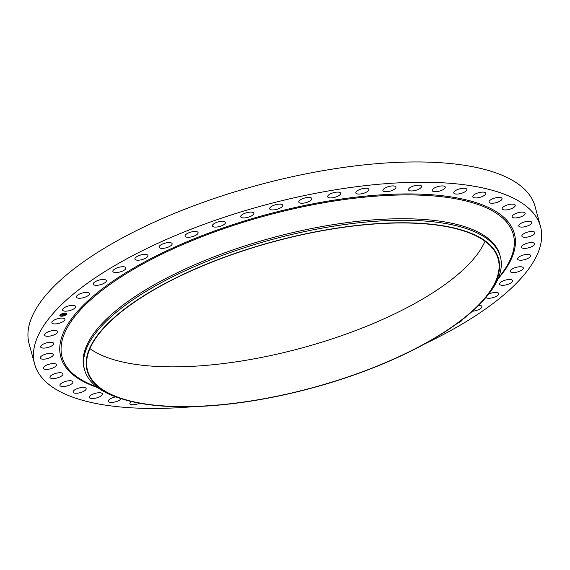 <?xml version="1.0" encoding="UTF-8"?>
<svg xmlns="http://www.w3.org/2000/svg" width="570" height="570" viewBox="0 0 570 570"><rect width="100%" height="100%" fill="white"/><g stroke="black" fill="none" stroke-linecap="round" stroke-linejoin="round"><path stroke-width="0.85" d="M72.953 309.339A6.747 2.394 -15.2 0 1 66.405 311.149A6.747 2.394 -15.2 0 1 62.557 310.03A6.747 2.394 -15.2 0 1 65.187 307.187A6.747 2.394 -15.2 0 1 71.742 305.377A6.747 2.394 -15.2 0 1 75.582 306.496A6.747 2.394 -15.2 0 1 72.953 309.339M194.114 406.609A262.129 93.081 -15.2 0 1 82.935 400.404A262.129 93.081 -15.2 0 1 34.62 364.066L29.113 343.788A262.129 93.081 -15.2 0 1 191.256 206.746A262.129 93.081 -15.2 0 1 486.716 169.988A262.129 93.081 -15.2 0 1 535.03 206.333L540.538 226.611A262.129 93.081 -15.2 0 1 424.5 344.009M34.62 364.066A262.129 93.081 -15.2 0 1 196.771 227.024A262.129 93.081 -15.2 0 1 492.231 190.266A262.129 93.081 -15.2 0 1 540.538 226.611M123.925 399.513L121.724 398.85A215.446 76.508 -15.2 0 1 84.531 369.709L84.111 368.177A215.446 76.508 -15.2 0 1 217.384 255.545A215.446 76.508 -15.2 0 1 460.225 225.335A215.446 76.508 -15.2 0 1 499.933 255.203L500.353 256.728A215.446 76.508 -15.2 0 1 483.018 300.689L481.451 302.371A213.201 75.71 -15.2 0 1 126.412 400.233A213.201 75.71 -15.2 0 1 123.925 399.513A213.201 75.71 -15.2 0 1 172.026 279.841A213.201 75.71 -15.2 0 1 459.313 229.318A213.201 75.71 -15.2 0 1 481.451 302.371M84.531 369.709A215.446 76.508 -15.2 0 1 217.797 257.077A215.446 76.508 -15.2 0 1 460.646 226.86A215.446 76.508 -15.2 0 1 500.353 256.728M458.964 229.496A212.753 75.554 -15.2 0 1 498.173 258.994A212.753 75.554 -15.2 0 1 366.567 370.215A212.753 75.554 -15.2 0 1 126.761 400.047A212.753 75.554 -15.2 0 1 87.552 370.557A212.753 75.554 -15.2 0 1 219.158 259.329A212.753 75.554 -15.2 0 1 458.964 229.496M485.02 241.245A212.753 75.554 -15.2 0 1 328.591 340.034A212.753 75.554 -15.2 0 1 115.974 360.333A212.753 75.554 -15.2 0 1 89.918 348.591M488.668 294.106A6.747 2.394 -15.2 0 1 489.003 293.949A6.747 2.394 -15.2 0 1 498.736 293.571A6.747 2.394 -15.2 0 1 495.437 296.742A6.747 2.394 -15.2 0 1 485.897 297.469M102.301 284.095A6.747 2.394 -15.2 0 1 93.28 284.166A6.747 2.394 -15.2 0 1 97.285 280.704A6.747 2.394 -15.2 0 1 106.305 280.625A6.747 2.394 -15.2 0 1 102.301 284.095M478.579 305.363A6.747 2.394 -15.2 0 1 481.885 306.503A6.747 2.394 -15.2 0 1 477.874 309.973A6.747 2.394 -15.2 0 1 472.466 311.177M121.146 271.619A6.747 2.394 -15.2 0 1 112.867 271.427A6.747 2.394 -15.2 0 1 117.627 267.686A6.747 2.394 -15.2 0 1 125.899 267.886A6.747 2.394 -15.2 0 1 121.146 271.619M462.313 319.635A6.747 2.394 -15.2 0 1 458.195 322.748M142.415 259.5A6.747 2.394 -15.2 0 1 134.912 259.051A6.747 2.394 -15.2 0 1 140.441 255.075A6.747 2.394 -15.2 0 1 147.944 255.517A6.747 2.394 -15.2 0 1 142.415 259.5M165.806 247.893A6.747 2.394 -15.2 0 1 159.087 247.238A6.747 2.394 -15.2 0 1 165.407 243.048A6.747 2.394 -15.2 0 1 172.119 243.696A6.747 2.394 -15.2 0 1 165.806 247.893M190.964 236.985A6.747 2.394 -15.2 0 1 185.043 236.151A6.747 2.394 -15.2 0 1 192.147 231.783A6.747 2.394 -15.2 0 1 198.075 232.61A6.747 2.394 -15.2 0 1 190.964 236.985M217.541 226.924A6.747 2.394 -15.2 0 1 212.396 225.955A6.747 2.394 -15.2 0 1 220.284 221.445A6.747 2.394 -15.2 0 1 225.428 222.414A6.747 2.394 -15.2 0 1 217.541 226.924M245.136 217.861A6.747 2.394 -15.2 0 1 240.754 216.792A6.747 2.394 -15.2 0 1 249.404 212.183A6.747 2.394 -15.2 0 1 253.785 213.251A6.747 2.394 -15.2 0 1 245.136 217.861M273.351 209.931A6.747 2.394 -15.2 0 1 269.695 208.805A6.747 2.394 -15.2 0 1 272.474 205.877A6.747 2.394 -15.2 0 1 279.072 204.138A6.747 2.394 -15.2 0 1 282.727 205.264A6.747 2.394 -15.2 0 1 279.948 208.185A6.747 2.394 -15.2 0 1 273.351 209.931M301.772 203.241A6.747 2.394 -15.2 0 1 298.808 202.101A6.747 2.394 -15.2 0 1 301.922 199.016A6.747 2.394 -15.2 0 1 308.876 197.419A6.747 2.394 -15.2 0 1 311.833 198.56A6.747 2.394 -15.2 0 1 308.726 201.645A6.747 2.394 -15.2 0 1 301.772 203.241M329.98 197.897A6.747 2.394 -15.2 0 1 327.657 196.785A6.747 2.394 -15.2 0 1 331.113 193.543A6.747 2.394 -15.2 0 1 338.359 192.126A6.747 2.394 -15.2 0 1 340.689 193.244A6.747 2.394 -15.2 0 1 337.226 196.479A6.747 2.394 -15.2 0 1 329.98 197.897M357.575 193.978A6.747 2.394 -15.2 0 1 355.83 192.931A6.747 2.394 -15.2 0 1 359.642 189.546A6.747 2.394 -15.2 0 1 367.108 188.342A6.747 2.394 -15.2 0 1 368.854 189.39A6.747 2.394 -15.2 0 1 365.049 192.774A6.747 2.394 -15.2 0 1 357.575 193.978M384.151 191.534A6.747 2.394 -15.2 0 1 382.912 190.594A6.747 2.394 -15.2 0 1 387.087 187.067A6.747 2.394 -15.2 0 1 394.697 186.119A6.747 2.394 -15.2 0 1 395.936 187.053A6.747 2.394 -15.2 0 1 391.761 190.587A6.747 2.394 -15.2 0 1 384.151 191.534M409.317 190.601A6.747 2.394 -15.2 0 1 408.505 189.81A6.747 2.394 -15.2 0 1 413.058 186.148A6.747 2.394 -15.2 0 1 420.717 185.485A6.747 2.394 -15.2 0 1 421.536 186.276A6.747 2.394 -15.2 0 1 416.983 189.938A6.747 2.394 -15.2 0 1 409.317 190.601M156.529 405.541A6.747 2.394 -15.2 0 1 155.168 405.405M432.708 191.192A6.747 2.394 -15.2 0 1 432.245 190.594A6.747 2.394 -15.2 0 1 437.176 186.803A6.747 2.394 -15.2 0 1 444.807 186.454A6.747 2.394 -15.2 0 1 445.27 187.06A6.747 2.394 -15.2 0 1 440.339 190.85A6.747 2.394 -15.2 0 1 432.708 191.192M139.643 403.232A6.747 2.394 -15.2 0 1 130.359 404.216A6.747 2.394 -15.2 0 1 129.889 403.617A6.747 2.394 -15.2 0 1 131.314 401.494M453.984 193.308A6.747 2.394 -15.2 0 1 453.777 192.931A6.747 2.394 -15.2 0 1 459.092 189.012A6.747 2.394 -15.2 0 1 466.595 189.012A6.747 2.394 -15.2 0 1 466.809 189.39A6.747 2.394 -15.2 0 1 461.486 193.308A6.747 2.394 -15.2 0 1 453.984 193.308M121.182 398.686A6.747 2.394 -15.2 0 1 114.884 401.978A6.747 2.394 -15.2 0 1 108.571 401.658A6.747 2.394 -15.2 0 1 108.357 401.28A6.747 2.394 -15.2 0 1 115.717 396.863M472.836 196.914A6.747 2.394 -15.2 0 1 472.794 196.785A6.747 2.394 -15.2 0 1 478.501 192.753A6.747 2.394 -15.2 0 1 485.775 193.123A6.747 2.394 -15.2 0 1 485.818 193.251A6.747 2.394 -15.2 0 1 480.111 197.284A6.747 2.394 -15.2 0 1 472.836 196.914M102.329 393.763A6.747 2.394 -15.2 0 1 102.372 393.884A6.747 2.394 -15.2 0 1 96.665 397.917A6.747 2.394 -15.2 0 1 89.383 397.554A6.747 2.394 -15.2 0 1 89.34 397.425A6.747 2.394 -15.2 0 1 95.048 393.393A6.747 2.394 -15.2 0 1 102.329 393.763M488.982 201.951A6.747 2.394 -15.2 0 1 495.109 197.968A6.747 2.394 -15.2 0 1 502.042 198.567A6.747 2.394 -15.2 0 1 502.063 198.723A6.747 2.394 -15.2 0 1 495.936 202.706A6.747 2.394 -15.2 0 1 489.01 202.108A6.747 2.394 -15.2 0 1 488.982 201.951M86.177 388.726A6.747 2.394 -15.2 0 1 80.049 392.709A6.747 2.394 -15.2 0 1 73.124 392.11A6.747 2.394 -15.2 0 1 73.095 391.953A6.747 2.394 -15.2 0 1 79.223 387.971A6.747 2.394 -15.2 0 1 86.156 388.569A6.747 2.394 -15.2 0 1 86.177 388.726M502.191 208.349A6.747 2.394 -15.2 0 1 508.689 204.573A6.747 2.394 -15.2 0 1 515.223 205.271A6.747 2.394 -15.2 0 1 515.23 205.727A6.747 2.394 -15.2 0 1 508.732 209.511A6.747 2.394 -15.2 0 1 502.199 208.812A6.747 2.394 -15.2 0 1 502.191 208.349M72.967 382.32A6.747 2.394 -15.2 0 1 66.469 386.104A6.747 2.394 -15.2 0 1 59.936 385.405A6.747 2.394 -15.2 0 1 59.936 384.942A6.747 2.394 -15.2 0 1 66.433 381.166A6.747 2.394 -15.2 0 1 72.967 381.864A6.747 2.394 -15.2 0 1 72.967 382.32M512.273 216.016A6.747 2.394 -15.2 0 1 519.049 212.475A6.747 2.394 -15.2 0 1 525.184 213.258A6.747 2.394 -15.2 0 1 525.07 214.042A6.747 2.394 -15.2 0 1 518.294 217.59A6.747 2.394 -15.2 0 1 512.159 216.799A6.747 2.394 -15.2 0 1 512.273 216.016M62.885 374.654A6.747 2.394 -15.2 0 1 56.117 378.202A6.747 2.394 -15.2 0 1 49.975 377.411A6.747 2.394 -15.2 0 1 50.089 376.628A6.747 2.394 -15.2 0 1 56.865 373.086A6.747 2.394 -15.2 0 1 63.006 373.87A6.747 2.394 -15.2 0 1 62.885 374.654M519.078 224.844A6.747 2.394 -15.2 0 1 526.032 221.559A6.747 2.394 -15.2 0 1 531.782 222.421A6.747 2.394 -15.2 0 1 531.454 223.54A6.747 2.394 -15.2 0 1 524.493 226.832A6.747 2.394 -15.2 0 1 518.75 225.962A6.747 2.394 -15.2 0 1 519.078 224.844M56.081 365.833A6.747 2.394 -15.2 0 1 49.127 369.118A6.747 2.394 -15.2 0 1 43.384 368.249A6.747 2.394 -15.2 0 1 43.712 367.13A6.747 2.394 -15.2 0 1 50.666 363.845A6.747 2.394 -15.2 0 1 56.409 364.707A6.747 2.394 -15.2 0 1 56.081 365.833M522.505 234.697A6.747 2.394 -15.2 0 1 529.551 231.684A6.747 2.394 -15.2 0 1 534.902 232.624A6.747 2.394 -15.2 0 1 534.275 234.092A6.747 2.394 -15.2 0 1 527.229 237.099A6.747 2.394 -15.2 0 1 521.878 236.165A6.747 2.394 -15.2 0 1 522.505 234.697M52.654 355.979A6.747 2.394 -15.2 0 1 45.607 358.986A6.747 2.394 -15.2 0 1 40.256 358.053A6.747 2.394 -15.2 0 1 40.883 356.585A6.747 2.394 -15.2 0 1 47.93 353.578A6.747 2.394 -15.2 0 1 53.288 354.512A6.747 2.394 -15.2 0 1 52.654 355.979M522.512 245.435A6.747 2.394 -15.2 0 1 529.551 242.713A6.747 2.394 -15.2 0 1 534.518 243.711A6.747 2.394 -15.2 0 1 533.506 245.528A6.747 2.394 -15.2 0 1 526.459 248.249A6.747 2.394 -15.2 0 1 521.493 247.252A6.747 2.394 -15.2 0 1 522.512 245.435M52.654 345.242A6.747 2.394 -15.2 0 1 45.607 347.957A6.747 2.394 -15.2 0 1 40.641 346.966A6.747 2.394 -15.2 0 1 41.66 345.142A6.747 2.394 -15.2 0 1 48.706 342.428A6.747 2.394 -15.2 0 1 53.673 343.425A6.747 2.394 -15.2 0 1 52.654 345.242M519.085 256.899A6.747 2.394 -15.2 0 1 526.046 254.477A6.747 2.394 -15.2 0 1 530.627 255.524A6.747 2.394 -15.2 0 1 529.145 257.697A6.747 2.394 -15.2 0 1 522.184 260.112A6.747 2.394 -15.2 0 1 517.603 259.065A6.747 2.394 -15.2 0 1 519.085 256.899M56.074 333.778A6.747 2.394 -15.2 0 1 49.12 336.193A6.747 2.394 -15.2 0 1 44.531 335.146A6.747 2.394 -15.2 0 1 46.02 332.98A6.747 2.394 -15.2 0 1 52.974 330.564A6.747 2.394 -15.2 0 1 57.563 331.605A6.747 2.394 -15.2 0 1 56.074 333.778M512.288 268.919A6.747 2.394 -15.2 0 1 519.078 266.81A6.747 2.394 -15.2 0 1 523.288 267.893A6.747 2.394 -15.2 0 1 521.265 270.408A6.747 2.394 -15.2 0 1 514.468 272.524A6.747 2.394 -15.2 0 1 510.257 271.434A6.747 2.394 -15.2 0 1 512.288 268.919M62.878 321.751A6.747 2.394 -15.2 0 1 56.088 323.867A6.747 2.394 -15.2 0 1 51.87 322.777A6.747 2.394 -15.2 0 1 53.901 320.262A6.747 2.394 -15.2 0 1 60.691 318.153A6.747 2.394 -15.2 0 1 64.902 319.236A6.747 2.394 -15.2 0 1 62.878 321.751M502.213 281.331A6.747 2.394 -15.2 0 1 508.761 279.528A6.747 2.394 -15.2 0 1 512.608 280.639A6.747 2.394 -15.2 0 1 509.972 283.49A6.747 2.394 -15.2 0 1 503.424 285.292A6.747 2.394 -15.2 0 1 499.577 284.181A6.747 2.394 -15.2 0 1 502.213 281.331M86.156 296.728A6.747 2.394 -15.2 0 1 76.423 297.098A6.747 2.394 -15.2 0 1 79.722 293.935A6.747 2.394 -15.2 0 1 89.454 293.557A6.747 2.394 -15.2 0 1 86.156 296.728M62.044 316.193A3.591 1.275 -15.2 0 1 59.857 315.609A3.591 1.275 -15.2 0 1 64.595 313.144A3.591 1.275 -15.2 0 1 66.783 313.728A3.591 1.275 -15.2 0 1 62.044 316.193M62.315 315.873A2.829 1.005 -15.2 0 1 60.591 315.41A2.829 1.005 -15.2 0 1 64.325 313.471A2.829 1.005 -15.2 0 1 66.049 313.928A2.829 1.005 -15.2 0 1 62.315 315.873M64.275 314.583L62.693 314.483L62.942 314.177L64.944 313.792L64.289 314.59L62.508 314.576L64.161 314.44M63.655 315.338L63.933 314.882L62.18 315.11L64.239 314.647L63.512 315.189M62.586 315.288L63.234 315.217L62.586 315.288M62.985 315.018L61.973 315.21L62.978 315.003M63.149 314.946L62.315 314.954M63.933 314.882L63.006 315.11M63.584 315.224L64.075 314.718M64.809 313.828L64.246 314.49M64.439 314.269L62.828 314.319M62.301 316.065A3.591 1.275 164.8 0 0 64.424 315.552M64.766 315.417A3.591 1.275 164.8 0 0 66.768 313.678M59.843 315.566A3.591 1.275 164.8 0 0 61.973 316.101M64.26 313.379A2.829 1.005 164.8 0 0 62.287 313.842M61.966 313.977A2.829 1.005 164.8 0 0 60.562 315.317A2.829 1.005 164.8 0 0 60.577 315.36M66.035 313.885A2.829 1.005 164.8 0 0 66.02 313.835A2.829 1.005 164.8 0 0 64.56 313.358M98.019 387.807L89.055 383.745A233.778 83.013 -15.2 0 1 165.685 252.332A233.778 83.013 -15.2 0 1 470.222 202.086A233.778 83.013 -15.2 0 1 503.552 271.128L497.874 279.165M97.085 387.379A235.025 83.455 -15.2 0 1 157.477 255.274A235.025 83.455 -15.2 0 1 471.069 201.132A235.025 83.455 -15.2 0 1 498.465 278.331"/></g></svg>
